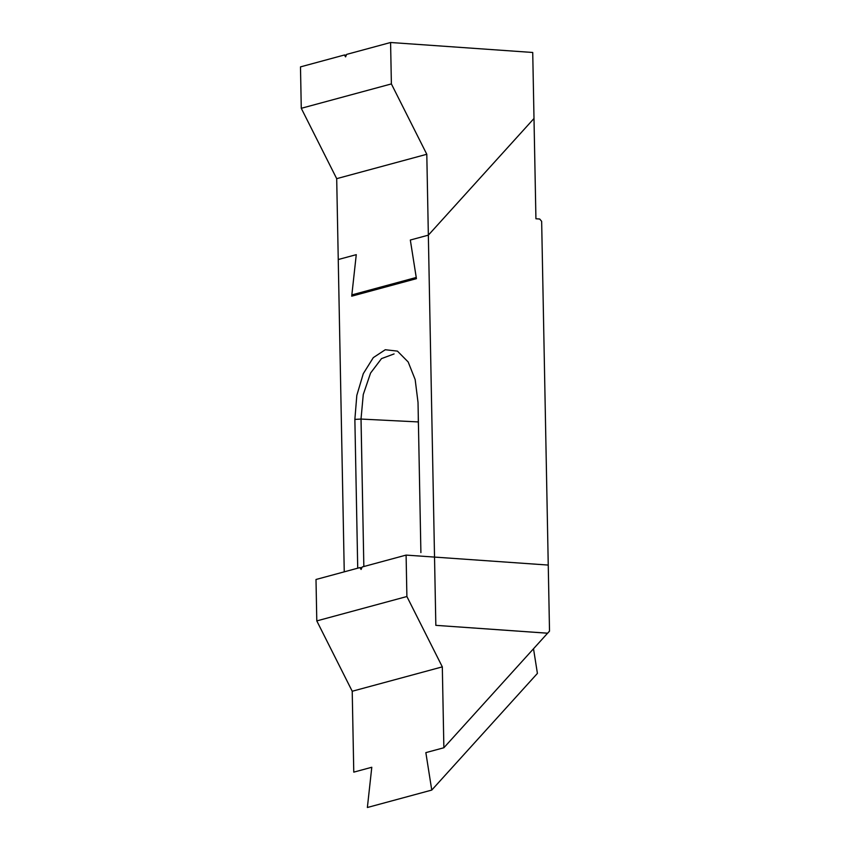 <?xml version="1.0" encoding="UTF-8"?>
<svg xmlns="http://www.w3.org/2000/svg" width="850" height="850" viewBox="0 0 850 850"><rect width="100%" height="100%" fill="white"/><g stroke="black" fill="none" stroke-linecap="round" stroke-linejoin="round"><path stroke-width="1.27" d="M346.332 55.133L344.409 54.995L345.578 56.876L346.662 54.389L390.586 42.5L532.727 52.477L535.925 218.758L539.707 219.024L541.652 221.34L549.514 631.146L547.666 633.197L435.837 625.345L426.796 154.275L391.382 83.916L390.586 42.5M428.347 235.153L534.002 118.479L428.347 235.153L534.002 118.479L535.925 218.758L539.707 219.024L541.652 221.34L549.514 631.146L547.581 633.218L435.837 625.345L428.347 235.153L410.327 240.029L428.347 235.153L410.327 240.029L416.426 278.662L351.709 296.183L356.267 254.66L338.247 259.537L356.267 254.66L351.847 294.908L416.245 277.472L410.327 240.029L416.426 278.662L351.709 296.183L353.196 294.536L351.709 296.183L356.267 254.66L338.247 259.537L344.25 571.838L336.696 178.659L301.272 108.301L300.486 66.884L344.409 54.995M301.272 108.301L391.382 83.916M336.696 178.659L426.796 154.275M418.274 415.852L418.317 421.929L361.038 419.061L363.842 566.536L361.016 419.061L354.864 419.411L356.819 395.356L363.29 373.649L373.288 357.638L385.284 349.733L397.449 351.124L408.17 361.973L415.161 379.557L418.009 402.316L415.161 379.557L408.17 361.973L397.449 351.124L385.284 349.733L373.288 357.638L363.29 373.649L356.819 395.356L354.864 419.411L357.723 568.193L354.864 419.411L361.016 419.061L363.269 394.517L370.568 373.054L381.501 358.615L394.081 353.919L381.501 358.615L370.568 373.054L363.269 394.517L361.016 419.061L418.317 421.929L418.487 426.859L418.274 415.852M420.899 552.617L418.019 402.316L420.899 552.617M361.856 567.726L359.922 567.598L361.091 569.468L362.174 566.982L406.098 555.093L548.25 565.069L549.514 631.082L443.87 747.756L442.319 666.867L406.895 596.519L406.098 555.093M533.513 648.752L537.413 673.402L431.757 790.075L367.37 807.5L371.79 767.263L353.77 772.14L352.219 691.252L316.795 620.904L315.998 579.487L359.922 567.598M316.795 620.904L406.895 596.519M352.219 691.252L442.319 666.867M431.757 790.075L425.85 752.633L443.87 747.756"/></g></svg>
